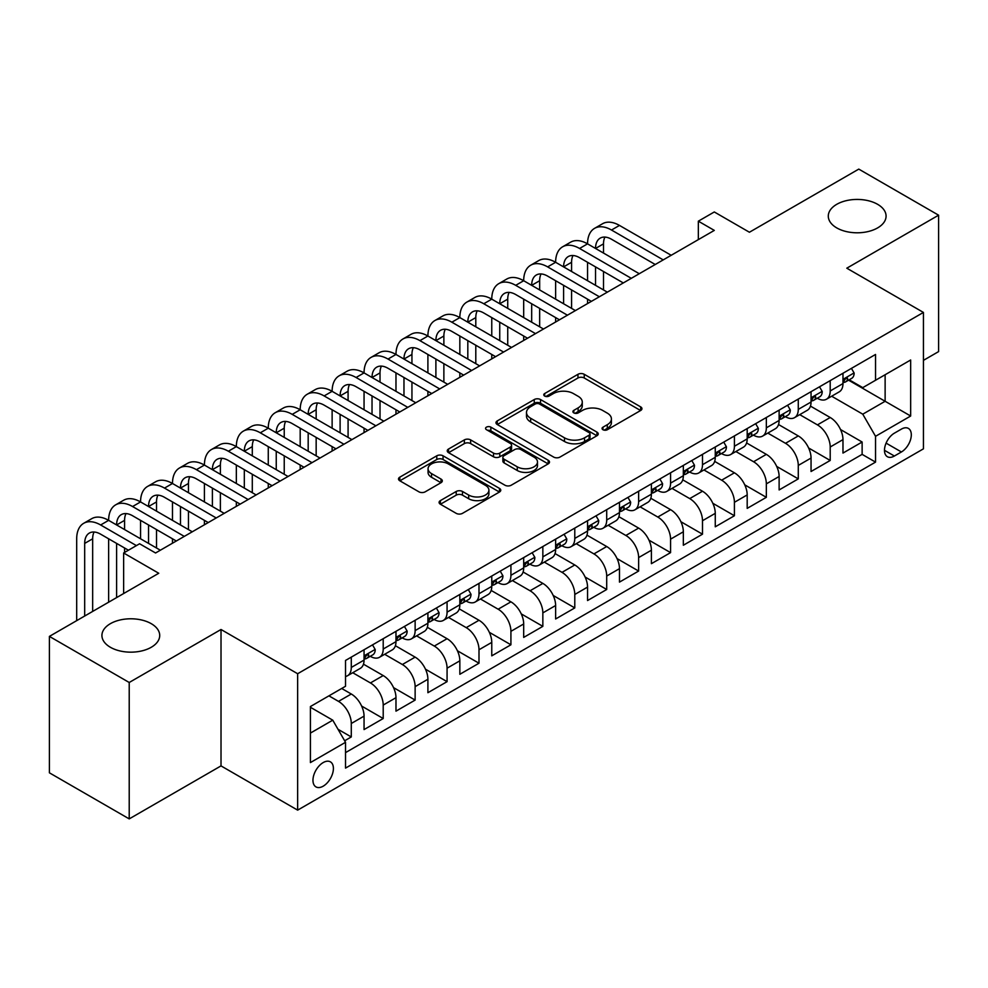 <?xml version="1.0" encoding="UTF-8"?>
<svg xmlns="http://www.w3.org/2000/svg" width="988" height="988" viewBox="0 0 988 988"><rect width="100%" height="100%" fill="white"/><g stroke="black" fill="none" stroke-linecap="round" stroke-linejoin="round"><path stroke-width="1.48" d="M602.964 429.718A3.1 1.791 0 0 0 607.348 429.718L640.656 410.489A4.434 2.556 0 0 0 641.953 408.686A4.434 2.556 0 0 0 640.656 406.871L584.241 374.304A4.434 2.556 0 0 0 577.968 374.304L544.672 393.533A3.1 1.791 0 0 0 543.771 394.792A3.1 1.791 0 0 0 544.672 396.065A3.1 1.791 0 0 0 549.056 396.065L553.366 393.582A14.178 8.188 0 0 1 573.423 393.582L578.128 396.287A14.178 8.188 0 0 1 582.278 402.079A14.178 8.188 0 0 1 578.128 407.871L573.818 410.353A3.1 1.791 0 0 0 572.904 411.626A3.1 1.791 0 0 0 573.818 412.898A3.1 1.791 0 0 0 578.202 412.898L582.512 410.403A14.178 8.188 0 0 1 602.569 410.403L607.274 413.12A14.178 8.188 0 0 1 611.424 418.912A14.178 8.188 0 0 1 607.274 424.704L602.964 427.187A3.1 1.791 0 0 0 602.05 428.459A3.1 1.791 0 0 0 602.964 429.718L602.964 427.187M151.25 623.675A28.899 16.685 0 0 0 119.758 620.056A28.899 16.685 0 0 0 101.925 635.482A28.899 16.685 0 0 0 110.384 647.276A28.899 16.685 0 0 0 141.877 650.894A28.899 16.685 0 0 0 159.71 635.482A28.899 16.685 0 0 0 151.25 623.675M877.616 204.318A28.899 16.685 0 0 0 846.123 200.7A28.899 16.685 0 0 0 828.29 216.113A28.899 16.685 0 0 0 836.75 227.907A28.899 16.685 0 0 0 868.242 231.525A28.899 16.685 0 0 0 886.075 216.113A28.899 16.685 0 0 0 877.616 204.318M323.187 786.176A14.45 8.336 120 0 0 332.623 773.443A14.45 8.336 120 0 0 330.412 761.859A14.45 8.336 120 0 0 323.187 762.575A14.45 8.336 120 0 0 313.739 775.308A14.45 8.336 120 0 0 315.962 786.893A14.45 8.336 120 0 0 323.187 786.176M440.389 500.607A4.434 2.556 0 0 0 439.092 502.41A4.434 2.556 0 0 0 440.389 504.226L456.221 513.352A4.434 2.556 0 0 0 462.483 513.352L499.471 492.012A4.434 2.556 0 0 0 500.768 490.196A4.434 2.556 0 0 0 499.471 488.393L443.056 455.814A4.434 2.556 0 0 0 436.782 455.814L399.807 477.167A4.434 2.556 0 0 0 398.51 478.982A4.434 2.556 0 0 0 399.807 480.786L418.924 491.826A4.434 2.556 0 0 0 425.186 491.826L441.019 482.687A4.434 2.556 0 0 0 442.315 480.884A4.434 2.556 0 0 0 441.019 479.069L431.534 473.598A11.856 6.842 0 0 1 428.063 468.757A11.856 6.842 0 0 1 435.387 462.433A11.856 6.842 0 0 1 448.305 463.915L485.441 485.355A11.856 6.842 0 0 1 488.912 490.196A11.856 6.842 0 0 1 481.601 496.519A11.856 6.842 0 0 1 468.67 495.037L462.483 491.468A4.434 2.556 0 0 0 456.221 491.468L440.389 500.607L440.389 504.226M923.434 360.361L938.6 351.605L938.6 215.186L858.782 169.109L749.423 232.242L714.299 211.963L698.343 221.176L714.299 230.402L155.561 552.984L139.592 543.771L123.636 552.984L123.636 593.541M129.218 682.486L129.218 818.891L221.016 765.898L221.016 629.492L129.218 682.486L49.4 636.395L158.759 573.262L123.636 552.984M221.016 629.492L297.647 673.73L923.434 312.43L923.434 448.836L297.647 810.135L297.647 673.73M938.6 215.186L846.802 268.193L923.434 312.43M553.688 457.086A4.434 2.556 0 0 0 559.949 457.086L596.937 435.733A4.434 2.556 0 0 0 598.234 433.93A4.434 2.556 0 0 0 596.937 432.114L540.522 399.547A4.434 2.556 0 0 0 534.249 399.547L497.273 420.9A4.434 2.556 0 0 0 495.976 422.703A4.434 2.556 0 0 0 497.273 424.519L553.688 457.086M487.702 430.385A3.1 1.791 0 0 1 490.851 430.83L490.851 427.137L548.204 460.247A4.434 2.556 0 0 1 549.501 462.063A4.434 2.556 0 0 1 548.204 463.866L511.216 485.219A4.434 2.556 0 0 1 504.954 485.219L448.54 452.652L448.54 449.034A4.434 2.556 0 0 0 447.243 450.849A4.434 2.556 0 0 0 448.54 452.652M448.54 449.034L464.36 439.895A4.434 2.556 0 0 1 470.634 439.895L493.506 453.109A4.434 2.556 0 0 0 499.78 453.109L510.277 447.045A4.434 2.556 0 0 0 511.574 445.23A4.434 2.556 0 0 0 510.277 443.427L486.454 429.669A3.1 1.791 0 0 1 485.553 428.409A3.1 1.791 0 0 1 487.467 426.754A3.1 1.791 0 0 1 490.851 427.137M129.218 818.891L49.4 772.814L49.4 636.395M344.651 740.778L351.283 736.949L338.032 729.305M328.93 695.848L338.514 701.381A18.056 10.423 60 0 1 351.283 723.5L364.053 716.127L364.053 729.576L383.208 718.523L361.62 706.05M352.741 672.729L370.438 682.943A18.056 10.423 60 0 1 383.208 705.062L395.978 697.689L395.978 711.15L415.133 700.084L393.545 687.623M384.665 654.291L402.363 664.516A18.056 10.423 60 0 1 415.133 686.635L427.903 679.262L427.903 692.712L447.07 681.658L425.47 669.185M416.59 635.864L434.3 646.078A18.056 10.423 60 0 1 447.07 668.197L459.84 660.824L459.84 674.285L478.995 663.22L457.395 650.759M448.527 617.426L466.225 627.639A18.056 10.423 60 0 1 478.995 649.758L491.765 642.385L491.765 655.847L510.92 644.781L489.332 632.32M480.452 598.987L498.15 609.213A18.056 10.423 60 0 1 510.92 631.332L523.689 623.959L523.689 637.408L542.844 626.355L521.256 613.881M512.377 580.561L530.074 590.775A18.056 10.423 60 0 1 542.844 612.893L555.626 605.521L555.626 618.982L574.781 607.916L553.181 595.455M544.314 562.123L562.011 572.348A18.056 10.423 60 0 1 574.781 594.467L587.551 587.094L587.551 600.543L606.706 589.49L585.118 577.017M576.239 543.696L593.936 553.91A18.056 10.423 60 0 1 606.706 576.029L619.476 568.656L619.476 582.117L638.631 571.052L617.043 558.591M608.163 525.258L625.861 535.471A18.056 10.423 60 0 1 638.631 557.59L651.401 550.217L651.401 563.679L670.568 552.625L648.968 540.152M640.088 506.819L657.786 517.045A18.056 10.423 60 0 1 670.568 539.164L683.338 531.791L683.338 545.24L702.493 534.187L680.893 521.713M672.025 488.393L689.723 498.607A18.056 10.423 60 0 1 702.493 520.725L715.263 513.352L715.263 526.814L734.417 515.748L712.83 503.287M703.95 469.955L721.648 480.18A18.056 10.423 60 0 1 734.417 502.299L747.187 494.926L747.187 508.375L766.342 497.322L744.754 484.849M735.875 451.528L753.572 461.742A18.056 10.423 60 0 1 766.342 483.861L779.124 476.488L779.124 489.949L798.279 478.884L776.679 466.422M767.812 433.09L785.509 443.303A18.056 10.423 60 0 1 798.279 465.434L811.049 458.049L811.049 471.511L830.204 460.457L830.204 446.996A18.056 10.423 -120 0 0 817.434 424.877L799.737 414.651M808.616 447.984L830.204 460.457M364.053 716.127A18.056 10.423 -120 0 0 351.283 694.008L341.7 688.475M395.978 697.689A18.056 10.423 -120 0 0 383.208 675.57L363.461 664.171M427.903 679.262A18.056 10.423 -120 0 0 415.133 657.131L395.398 645.732M459.84 660.824A18.056 10.423 -120 0 0 447.07 638.705L427.322 627.306M491.765 642.385A18.056 10.423 -120 0 0 478.995 620.266L459.247 608.867M523.689 623.959A18.056 10.423 -120 0 0 510.92 601.84L491.172 590.441M555.626 605.521A18.056 10.423 -120 0 0 542.844 583.402L523.109 572.003M587.551 587.094A18.056 10.423 -120 0 0 574.781 564.975L555.034 553.564M619.476 568.656A18.056 10.423 -120 0 0 606.706 546.537L586.958 535.138M651.401 550.217A18.056 10.423 -120 0 0 638.631 528.098L618.883 516.699M683.338 531.791A18.056 10.423 -120 0 0 670.568 509.672L650.82 498.273M715.263 513.352A18.056 10.423 -120 0 0 702.493 491.234L682.745 479.835M747.187 494.926A18.056 10.423 -120 0 0 734.417 472.807L714.67 461.396M779.124 476.488A18.056 10.423 -120 0 0 766.342 454.369L746.607 442.97M811.049 458.049A18.056 10.423 -120 0 0 798.279 435.93L778.532 424.531M901.402 429.113L894.375 433.164A13.993 8.077 120 0 0 885.236 445.502A13.993 8.077 120 0 0 887.385 456.715A13.993 8.077 120 0 0 894.375 456.024L901.402 451.973A13.993 8.077 120 0 0 910.553 439.635A13.993 8.077 120 0 0 908.404 428.421A13.993 8.077 120 0 0 901.402 429.113M310.417 733.084L332.758 720.178L345.528 742.297L345.528 768.108L875.541 462.112L875.541 436.301L862.771 414.182L831.661 396.225M345.528 742.297L310.417 762.575L310.417 706.544L345.528 686.265L345.528 660.453L875.541 354.457L875.541 380.269L910.664 359.99L910.664 416.022L875.541 436.301M370.265 656.304L370.438 656.403A18.056 10.423 60 0 0 379.466 657.292L392.236 649.919A18.056 10.423 -120 0 0 395.978 641.657L395.978 631.332M402.202 637.865L402.363 637.964A18.056 10.423 60 0 0 411.391 638.865L424.173 631.493A18.056 10.423 -120 0 0 427.903 623.218L427.903 612.893M434.127 619.439L434.3 619.538A18.056 10.423 60 0 0 443.328 620.427L456.098 613.054A18.056 10.423 -120 0 0 459.84 604.779L459.84 594.467M466.052 601L466.225 601.099A18.056 10.423 60 0 0 475.253 601.988L488.023 594.615A18.056 10.423 -120 0 0 491.765 586.353L491.765 576.029M497.989 582.574L498.15 582.661A18.056 10.423 60 0 0 507.177 583.562L519.947 576.189A18.056 10.423 -120 0 0 523.689 567.915L523.689 557.59M529.914 564.136L530.074 564.234A18.056 10.423 60 0 0 539.115 565.124L551.884 557.751A18.056 10.423 -120 0 0 555.626 549.489L555.626 539.164M561.839 545.697L562.011 545.796A18.056 10.423 60 0 0 571.039 546.697L583.809 539.325A18.056 10.423 -120 0 0 587.551 531.05L587.551 520.725M593.763 527.271L593.936 527.37A18.056 10.423 60 0 0 602.964 528.259L615.734 520.886A18.056 10.423 -120 0 0 619.476 512.611L619.476 502.299M625.7 508.832L625.861 508.931A18.056 10.423 60 0 0 634.889 509.82L647.671 502.447A18.056 10.423 -120 0 0 651.401 494.185L651.401 483.861M657.625 490.406L657.786 490.493A18.056 10.423 60 0 0 666.826 491.394L679.596 484.021A18.056 10.423 -120 0 0 683.338 475.747L683.338 465.422M689.55 471.968L689.723 472.066A18.056 10.423 60 0 0 698.751 472.956L711.521 465.583A18.056 10.423 -120 0 0 715.263 457.321L715.263 446.996M721.475 453.529L721.648 453.628A18.056 10.423 60 0 0 730.675 454.529L743.445 447.156A18.056 10.423 -120 0 0 747.187 438.882L747.187 428.557M753.412 435.103L753.572 435.202A18.056 10.423 60 0 0 762.613 436.091L775.382 428.718A18.056 10.423 -120 0 0 779.124 420.456L779.124 410.131M785.337 416.664L785.509 416.763A18.056 10.423 60 0 0 794.537 417.652L807.307 410.279A18.056 10.423 -120 0 0 811.049 402.017L811.049 391.693M345.528 752.621L862.129 454.369L862.129 442.019L842.974 453.072L842.974 439.623A18.056 10.423 -120 0 0 830.204 417.504L810.456 406.105M817.261 398.238L817.434 398.325A18.056 10.423 -120 0 0 826.462 399.226A18.056 10.423 -120 0 0 830.204 390.952L830.204 380.627M826.462 399.226L839.232 391.853A18.056 10.423 -120 0 0 842.974 383.579L842.974 373.254M351.283 657.131L351.283 667.456A18.056 10.423 60 0 1 347.541 675.73A18.056 10.423 60 0 1 345.528 676.459M347.541 675.73L360.311 668.357A18.056 10.423 -120 0 0 364.053 660.083L364.053 649.758M383.208 638.705L383.208 649.03A18.056 10.423 60 0 1 379.466 657.292M415.133 620.266L415.133 630.591A18.056 10.423 60 0 1 411.391 638.865M447.07 601.84L447.07 612.165A18.056 10.423 60 0 1 443.328 620.427M478.995 583.402L478.995 593.726A18.056 10.423 60 0 1 475.253 601.988M510.92 564.963L510.92 575.288A18.056 10.423 60 0 1 507.177 583.562M542.844 546.537L542.844 556.861A18.056 10.423 60 0 1 539.115 565.124M574.781 528.098L574.781 538.423A18.056 10.423 60 0 1 571.039 546.697M606.706 509.672L606.706 519.997A18.056 10.423 60 0 1 602.964 528.259M638.631 491.234L638.631 501.558A18.056 10.423 60 0 1 634.889 509.82M670.568 472.795L670.568 483.12A18.056 10.423 60 0 1 666.826 491.394M702.493 454.369L702.493 464.693A18.056 10.423 60 0 1 698.751 472.956M734.417 435.93L734.417 446.255A18.056 10.423 60 0 1 730.675 454.529M766.342 417.504L766.342 427.829A18.056 10.423 60 0 1 762.613 436.091M798.279 399.066L798.279 409.39A18.056 10.423 60 0 1 794.537 417.652M798.279 465.434L798.279 478.884M766.342 483.861L766.342 497.322M734.417 502.299L734.417 515.748M702.493 520.725L702.493 534.187M670.568 539.164L670.568 552.625M638.631 557.59L638.631 571.052M606.706 576.029L606.706 589.49M574.781 594.467L574.781 607.916M542.844 612.893L542.844 626.355M510.92 631.332L510.92 644.781M478.995 649.758L478.995 663.22M447.07 668.197L447.07 681.658M415.133 686.635L415.133 700.084M383.208 705.062L383.208 718.523M351.283 723.5L351.283 736.949M332.758 720.178L310.417 707.272M862.771 414.182L885.125 401.276L885.125 374.736L910.664 359.99M848.556 380.17L910.664 416.022M849.198 379.8L862.771 387.642L875.541 380.269M221.016 765.898L297.647 810.135M698.343 221.176L698.343 239.615M840.541 429.545L862.129 442.019M862.129 454.369L875.541 462.112M604.199 430.163L607.274 428.384A14.178 8.188 0 0 0 611.424 422.592L611.424 418.912M582.278 402.079L582.278 405.772A14.178 8.188 0 0 1 578.128 411.564L575.053 413.33M640.595 410.526L584.241 377.996A4.434 2.556 0 0 0 577.968 377.996L545.907 396.497M596.876 435.77L540.522 403.24A4.434 2.556 0 0 0 534.249 403.24L497.335 424.556M589.095 435.189A3.1 1.791 0 0 0 590.009 433.93A3.1 1.791 0 0 0 589.095 432.658L539.584 404.067A3.1 1.791 0 0 0 535.187 404.067L530.655 406.698A14.178 8.188 0 0 0 526.493 412.49A14.178 8.188 0 0 0 530.655 418.27L564.494 437.82A14.178 8.188 0 0 0 584.55 437.82L589.095 435.189L589.095 438.882A3.1 1.791 0 0 0 590.009 437.61L590.009 433.93M526.493 412.49L526.493 416.17A14.178 8.188 0 0 0 530.655 421.962L530.655 418.27M589.095 438.882L584.55 441.5A14.178 8.188 0 0 1 564.494 441.5L530.655 421.962M448.601 452.689L464.36 443.587L464.36 439.895M511.574 445.23L511.574 448.923A4.434 2.556 0 0 1 510.277 450.726L499.78 456.789A4.434 2.556 0 0 1 493.506 456.789L470.634 443.587A4.434 2.556 0 0 0 464.36 443.587M490.851 430.83L548.142 463.903M517.255 466.818A11.856 6.842 0 0 0 530.173 468.3A11.856 6.842 0 0 0 537.484 461.976A11.856 6.842 0 0 0 534.014 457.135L520.935 449.577A4.434 2.556 0 0 0 514.662 449.577L504.164 455.641A4.434 2.556 0 0 0 502.867 457.444A4.434 2.556 0 0 0 504.164 459.259L517.255 466.818L517.255 470.498A11.856 6.842 0 0 0 530.173 471.98A11.856 6.842 0 0 0 537.484 465.657L537.484 461.976M502.867 457.444L502.867 461.137A4.434 2.556 0 0 0 504.164 462.94L504.164 459.259M517.255 470.498L504.164 462.94M488.912 490.196L488.912 493.889A11.856 6.842 0 0 1 481.601 500.212A11.856 6.842 0 0 1 468.67 498.73L462.483 495.149A4.434 2.556 0 0 0 456.221 495.149L440.45 504.251M428.063 468.757L428.063 472.449A11.856 6.842 0 0 0 431.534 477.278L431.534 473.598M440.957 482.724L431.534 477.278M499.409 492.036L443.056 459.506A4.434 2.556 0 0 0 436.782 459.506L399.868 480.823M851.434 368.376L854.151 373.069A11.967 6.904 60 0 1 851.668 378.367L845.605 381.874A11.967 6.904 -120 0 0 847.692 379.12L847.432 378.058M76.694 620.637L76.694 538.793A33.864 19.55 60 0 1 83.708 523.294L91.699 518.688A33.864 19.55 60 0 1 108.631 520.355A33.864 19.55 60 0 1 115.645 504.856L123.624 500.249A33.864 19.55 60 0 1 140.555 501.929A33.864 19.55 60 0 1 147.57 486.429L155.548 481.811A33.864 19.55 60 0 1 172.48 483.49A33.864 19.55 60 0 1 179.495 467.991L187.473 463.384A33.864 19.55 60 0 1 204.417 465.064A33.864 19.55 60 0 1 211.42 449.552L219.41 444.946A33.864 19.55 60 0 1 236.342 446.625A33.864 19.55 60 0 1 243.357 431.126L251.335 426.52A33.864 19.55 60 0 1 268.267 428.187A33.864 19.55 60 0 1 275.282 412.688L283.26 408.081A33.864 19.55 60 0 1 300.191 409.761A33.864 19.55 60 0 1 307.206 394.261L315.197 389.643A33.864 19.55 60 0 1 332.129 391.322A33.864 19.55 60 0 1 339.143 375.823L347.121 371.216A33.864 19.55 60 0 1 364.053 372.896A33.864 19.55 60 0 1 371.068 357.384L379.046 352.778A33.864 19.55 60 0 1 395.978 354.457A33.864 19.55 60 0 1 402.993 338.958L410.971 334.352A33.864 19.55 60 0 1 427.903 336.019A33.864 19.55 60 0 1 434.918 320.52L442.908 315.913A33.864 19.55 60 0 1 459.84 317.593A33.864 19.55 60 0 1 466.855 302.093L474.833 297.474A33.864 19.55 60 0 1 491.765 299.154A33.864 19.55 60 0 1 498.779 283.655L506.758 279.048A33.864 19.55 60 0 1 523.689 280.728A33.864 19.55 60 0 1 530.704 265.216L538.695 260.61A33.864 19.55 60 0 1 555.626 262.289A33.864 19.55 60 0 1 562.641 246.79L570.619 242.184A33.864 19.55 60 0 1 587.551 243.851A33.864 19.55 60 0 1 594.566 228.352L602.544 223.745A33.864 19.55 60 0 1 619.476 225.425L671.198 255.287M594.566 228.352A33.864 19.55 60 0 1 611.498 230.031L663.22 259.893M843.369 382.43L843.419 382.43A11.967 6.904 -120 0 0 845.605 381.874M846.148 378.219L847.692 379.12C846.938 377.317 845.654 378.046 843.863 381.331A11.967 6.904 60 0 1 842.974 383.035M655.242 264.5L611.498 239.244A22.576 13.029 -120 0 0 600.21 238.133A22.576 13.029 -120 0 0 595.529 248.47L603.52 243.851L603.52 253.076M604.928 237.083A22.576 13.029 -120 0 0 603.52 243.851M595.529 266.896L595.529 285.334M603.52 271.502L603.52 289.941M587.551 303.575L587.551 299.154M587.551 280.728L587.551 262.289M819.509 386.802L822.226 391.507A11.967 6.904 60 0 1 819.744 396.806L813.68 400.301A11.967 6.904 -120 0 0 815.755 397.546L815.508 396.484M562.641 246.79A33.864 19.55 60 0 1 579.573 248.47L587.551 243.851L639.273 273.713M579.573 248.47L631.295 278.332M811.444 400.869L811.494 400.869A11.967 6.904 -120 0 0 813.68 400.301M814.211 396.657L815.755 397.546C815.014 395.743 813.729 396.484 811.926 399.757A11.967 6.904 60 0 1 811.049 401.461M623.305 282.939L579.573 257.683A22.576 13.029 -120 0 0 568.285 256.559A22.576 13.029 -120 0 0 563.605 266.896L571.583 262.289L571.583 271.502M573.003 255.522A22.576 13.029 -120 0 0 571.583 262.289M563.605 285.334L563.605 303.761M571.583 289.941L571.583 308.38M555.626 322.014L555.626 317.593M555.626 299.154L555.626 280.728M787.584 405.241L790.289 409.946A11.967 6.904 60 0 1 787.819 415.232L781.755 418.739A11.967 6.904 -120 0 0 783.83 415.985L783.583 414.923M530.704 265.216A33.864 19.55 60 0 1 547.636 266.896L555.626 262.289L607.348 292.152M547.636 266.896L599.358 296.758M779.52 419.295L779.569 419.295A11.967 6.904 -120 0 0 781.755 418.739M782.286 415.096L783.83 415.985C783.076 414.182 781.804 414.923 780.001 418.196A11.967 6.904 60 0 1 779.124 419.9M591.38 301.365L547.636 276.109A22.576 13.029 -120 0 0 536.348 274.997A22.576 13.029 -120 0 0 531.68 285.334L539.658 280.728L539.658 289.941M541.066 273.96A22.576 13.029 -120 0 0 539.658 280.728M531.68 303.761L531.68 322.199M539.658 308.38L539.658 326.806M523.689 340.452L523.689 336.019M523.689 317.593L523.689 299.154M755.647 423.679L758.364 428.372A11.967 6.904 60 0 1 755.882 433.67L749.818 437.178A11.967 6.904 -120 0 0 751.905 434.411L751.658 433.349M498.779 283.655A33.864 19.55 60 0 1 515.711 285.334L523.689 280.728L575.411 310.59M515.711 285.334L567.433 315.197M747.595 437.733L747.632 437.733A11.967 6.904 -120 0 0 749.818 437.178M750.361 433.522L751.905 434.411C751.152 432.608 749.88 433.349 748.077 436.622A11.967 6.904 60 0 1 747.187 438.326M559.455 319.803L515.711 294.548A22.576 13.029 -120 0 0 504.423 293.436A22.576 13.029 -120 0 0 499.743 303.761L507.733 299.154L507.733 308.38M509.141 292.386A22.576 13.029 -120 0 0 507.733 299.154M499.743 322.199L499.743 340.638M507.733 326.806L507.733 345.244M491.765 358.879L491.765 354.457M491.765 336.019L491.765 317.593M723.722 442.105L726.439 446.811A11.967 6.904 60 0 1 723.957 452.109L717.893 455.604A11.967 6.904 -120 0 0 719.98 452.85L719.721 451.788M466.855 302.093A33.864 19.55 60 0 1 483.787 303.761L491.765 299.154L543.486 329.016M483.787 303.761L535.508 333.623M715.658 456.172L715.707 456.172A11.967 6.904 -120 0 0 717.893 455.604M718.437 451.961L719.98 452.85C719.227 451.047 717.943 451.788 716.139 455.06A11.967 6.904 60 0 1 715.263 456.765M527.53 338.229L483.787 312.986A22.576 13.029 -120 0 0 472.499 311.862A22.576 13.029 -120 0 0 467.818 322.199L475.796 317.593L475.796 326.806M477.216 310.825A22.576 13.029 -120 0 0 475.796 317.593M467.818 340.638L467.818 359.064M475.796 345.244L475.796 363.67M459.84 377.317L459.84 372.896M459.84 354.457L459.84 336.019M691.798 460.544L694.502 465.237A11.967 6.904 60 0 1 692.032 470.535L685.968 474.042A11.967 6.904 -120 0 0 688.043 471.288L687.796 470.226M434.918 320.52A33.864 19.55 60 0 1 451.849 322.199L459.84 317.593L511.562 347.455M451.849 322.199L503.584 352.061M683.733 474.598L683.782 474.598A11.967 6.904 -120 0 0 685.968 474.042M686.499 470.387L688.043 471.288C687.29 469.485 686.018 470.214 684.215 473.499A11.967 6.904 60 0 1 683.338 475.203M495.593 356.668L451.849 331.412A22.576 13.029 -120 0 0 440.562 330.301A22.576 13.029 -120 0 0 435.893 340.638L443.871 336.019L443.871 345.244M445.292 329.251A22.576 13.029 -120 0 0 443.871 336.019M435.893 359.064L435.893 377.502M443.871 363.67L443.871 382.109M427.903 395.743L427.903 391.322M427.903 372.896L427.903 354.457M659.873 478.97L662.578 483.675A11.967 6.904 60 0 1 660.108 488.974L654.031 492.469A11.967 6.904 -120 0 0 656.118 489.715L655.871 488.652M402.993 338.958A33.864 19.55 60 0 1 419.925 340.638L427.903 336.019L479.637 365.881M419.925 340.638L471.647 370.5M651.808 493.037L651.858 493.037A11.967 6.904 -120 0 0 654.031 492.469M654.575 488.825L656.118 489.715C655.365 487.911 654.093 488.652 652.29 491.925A11.967 6.904 60 0 1 651.401 493.63M463.668 375.107L419.925 349.851A22.576 13.029 -120 0 0 408.637 348.727A22.576 13.029 -120 0 0 403.969 359.064L411.947 354.457L411.947 363.67M413.355 347.69A22.576 13.029 -120 0 0 411.947 354.457M403.969 377.502L403.969 395.929M411.947 382.109L411.947 400.535M395.978 414.182L395.978 409.761M395.978 391.322L395.978 372.896M627.936 497.409L630.653 502.114A11.967 6.904 60 0 1 628.17 507.4L622.107 510.907A11.967 6.904 -120 0 0 624.194 508.153L623.934 507.091M371.068 357.384A33.864 19.55 60 0 1 388 359.064L395.978 354.457L447.7 384.32M388 359.064L439.722 388.926M619.871 511.463L619.921 511.463A11.967 6.904 -120 0 0 622.107 510.907M622.65 507.264L624.194 508.153C623.44 506.35 622.156 507.079 620.365 510.364A11.967 6.904 60 0 1 619.476 512.068M431.744 393.533L388 368.277A22.576 13.029 -120 0 0 376.712 367.166A22.576 13.029 -120 0 0 372.031 377.502L380.022 372.896L380.022 382.109M381.43 366.128A22.576 13.029 -120 0 0 380.022 372.896M372.031 395.929L372.031 414.367M380.022 400.535L380.022 418.974M364.053 432.621L364.053 428.187M364.053 409.761L364.053 391.322M596.011 515.847L598.728 520.54A11.967 6.904 60 0 1 596.246 525.838L590.182 529.346A11.967 6.904 -120 0 0 592.269 526.579L592.01 525.517M339.143 375.823A33.864 19.55 60 0 1 356.075 377.502L364.053 372.896L415.775 402.758M356.075 377.502L407.797 407.365M587.946 529.901L587.996 529.901A11.967 6.904 -120 0 0 590.182 529.346M590.713 525.69L592.269 526.579C591.516 524.776 590.231 525.517 588.428 528.79A11.967 6.904 60 0 1 587.551 530.494M399.807 411.971L356.075 386.716A22.576 13.029 -120 0 0 344.787 385.604A22.576 13.029 -120 0 0 340.107 395.929L348.085 391.322L348.085 400.535M349.505 384.554A22.576 13.029 -120 0 0 348.085 391.322M340.107 414.367L340.107 432.806M348.085 418.974L348.085 437.412M332.129 451.047L332.129 446.625M332.129 428.187L332.129 409.761M564.086 534.273L566.791 538.979A11.967 6.904 60 0 1 564.321 544.277L558.257 547.772A11.967 6.904 -120 0 0 560.332 545.018L560.085 543.956M307.206 394.261A33.864 19.55 60 0 1 324.138 395.929L332.129 391.322L383.85 421.184M324.138 395.929L375.86 425.791M556.022 548.34L556.071 548.328A11.967 6.904 -120 0 0 558.257 547.772M558.788 544.129L560.332 545.018C559.579 543.215 558.306 543.956 556.503 547.229A11.967 6.904 60 0 1 555.626 548.933M367.882 430.398L324.138 405.154A22.576 13.029 -120 0 0 312.85 404.03A22.576 13.029 -120 0 0 308.182 414.367L316.16 409.761L316.16 418.974M317.568 402.993A22.576 13.029 -120 0 0 316.16 409.761M308.182 432.806L308.182 451.232M316.16 437.412L316.16 455.839M300.191 469.485L300.191 465.064M300.191 446.625L300.191 428.187M532.149 552.712L534.866 557.405A11.967 6.904 60 0 1 532.384 562.703L526.32 566.21A11.967 6.904 -120 0 0 528.407 563.456L528.16 562.394M275.282 412.688A33.864 19.55 60 0 1 292.213 414.367L300.191 409.761L351.913 439.623M292.213 414.367L343.935 444.23M524.097 566.766L524.146 566.766A11.967 6.904 -120 0 0 526.32 566.21M526.863 562.555L528.407 563.456C527.654 561.653 526.382 562.382 524.579 565.667A11.967 6.904 60 0 1 523.689 567.371M335.957 448.836L292.213 423.58A22.576 13.029 -120 0 0 280.925 422.469A22.576 13.029 -120 0 0 276.245 432.806L284.235 428.187L284.235 437.412M285.643 421.419A22.576 13.029 -120 0 0 284.235 428.187M276.245 451.232L276.245 469.671M284.235 455.839L284.235 474.277M268.267 487.911L268.267 483.49M268.267 465.064L268.267 446.625M500.224 571.138L502.941 575.843A11.967 6.904 60 0 1 500.459 581.142L494.395 584.637A11.967 6.904 -120 0 0 496.482 581.883L496.223 580.821M243.357 431.126A33.864 19.55 60 0 1 260.289 432.806L268.267 428.187L319.989 458.049M260.289 432.806L312.01 462.668M492.16 585.205L492.209 585.205A11.967 6.904 -120 0 0 494.395 584.637M494.939 580.993L496.482 581.883C495.729 580.08 494.445 580.821 492.642 584.093A11.967 6.904 60 0 1 491.765 585.798M304.032 467.275L260.289 442.019A22.576 13.029 -120 0 0 249.001 440.895A22.576 13.029 -120 0 0 244.32 451.232L252.298 446.625L252.298 455.839M253.718 439.858A22.576 13.029 -120 0 0 252.298 446.625M244.32 469.671L244.32 488.097M252.298 474.277L252.298 492.703M236.342 506.35L236.342 501.929M236.342 483.49L236.342 465.064M468.3 589.577L471.004 594.282A11.967 6.904 60 0 1 468.534 599.568L462.47 603.075A11.967 6.904 -120 0 0 464.545 600.321L464.298 599.259M211.42 449.552A33.864 19.55 60 0 1 228.352 451.232L236.342 446.625L288.064 476.488M228.352 451.232L280.086 481.094M460.235 603.631L460.285 603.631A11.967 6.904 -120 0 0 462.47 603.075M463.002 599.432L464.545 600.321C463.792 598.518 462.52 599.247 460.717 602.532A11.967 6.904 60 0 1 459.84 604.236M272.095 485.701L228.352 460.445A22.576 13.029 -120 0 0 217.064 459.334A22.576 13.029 -120 0 0 212.395 469.671L220.373 465.064L220.373 474.277M221.794 458.296A22.576 13.029 -120 0 0 220.373 465.064M212.395 488.097L212.395 506.535M220.373 492.703L220.373 511.142M204.417 524.789L204.417 520.355M204.417 501.929L204.417 483.49M436.375 608.015L439.08 612.708A11.967 6.904 60 0 1 436.61 618.006L430.533 621.501A11.967 6.904 -120 0 0 432.621 618.747L432.374 617.685M179.495 467.991A33.864 19.55 60 0 1 196.427 469.671L204.417 465.064L256.139 494.926M196.427 469.671L248.149 499.533M428.31 622.07L428.36 622.07A11.967 6.904 -120 0 0 430.533 621.501M431.077 617.858L432.621 618.747C431.867 616.944 430.595 617.685 428.792 620.958A11.967 6.904 60 0 1 427.903 622.662M240.17 504.139L196.427 478.884A22.576 13.029 -120 0 0 185.139 477.76A22.576 13.029 -120 0 0 180.471 488.097L188.449 483.49L188.449 492.703M189.857 476.722A22.576 13.029 -120 0 0 188.449 483.49M180.471 506.535L180.471 524.974M188.449 511.142L188.449 529.58M172.48 543.215L172.48 538.793M172.48 520.355L172.48 501.929M404.438 626.441L407.155 631.147A11.967 6.904 60 0 1 404.672 636.433L398.609 639.94A11.967 6.904 -120 0 0 400.696 637.186L400.436 636.124M147.57 486.429A33.864 19.55 60 0 1 164.502 488.097L172.48 483.49L224.202 513.352M164.502 488.097L216.224 517.959M396.386 640.496L396.423 640.496A11.967 6.904 -120 0 0 398.609 639.94M399.152 636.297L400.696 637.186C399.942 635.383 398.67 636.124 396.867 639.397A11.967 6.904 60 0 1 395.978 641.101M208.246 522.566L164.502 497.322A22.576 13.029 -120 0 0 153.214 496.198A22.576 13.029 -120 0 0 148.533 506.535L156.524 501.929L156.524 511.142M157.932 495.161A22.576 13.029 -120 0 0 156.524 501.929M148.533 524.974L148.533 543.4M156.524 529.58L156.524 548.007M140.555 538.793L140.555 520.355M372.513 644.88L375.23 649.573A11.967 6.904 60 0 1 372.748 654.871L366.684 658.379A11.967 6.904 -120 0 0 368.771 655.624L368.512 654.562M115.645 504.856A33.864 19.55 60 0 1 132.577 506.535L140.555 501.929L192.277 531.791M132.577 506.535L184.299 536.398M364.449 658.934L364.498 658.934A11.967 6.904 -120 0 0 366.684 658.379M367.227 654.723L368.771 655.624C368.018 653.821 366.733 654.55 364.93 657.835A11.967 6.904 60 0 1 364.053 659.527M176.309 541.004L132.577 515.748A22.576 13.029 -120 0 0 121.289 514.637A22.576 13.029 -120 0 0 116.609 524.974L124.587 520.355L124.587 529.58M126.007 513.587A22.576 13.029 -120 0 0 124.587 520.355M116.609 543.4L116.609 597.592M124.587 548.007L124.587 552.428M108.631 602.198L108.631 538.793M83.708 523.294A33.864 19.55 60 0 1 100.64 524.974L108.631 520.355L160.352 550.217M100.64 524.974L136.406 545.611M128.428 550.217L100.64 534.187A22.576 13.029 -120 0 0 89.352 533.063A22.576 13.029 -120 0 0 84.684 543.4L84.684 616.03M94.082 532.026A22.576 13.029 -120 0 0 92.662 538.793L92.662 611.424M338.514 701.381L351.283 694.008M370.438 682.943L383.208 675.57M402.363 664.516L415.133 657.131M434.3 646.078L447.07 638.705M466.225 627.639L478.995 620.266M498.15 609.213L510.92 601.84M530.074 590.775L542.844 583.402M562.011 572.348L574.781 564.975M593.936 553.91L606.706 546.537M625.861 535.471L638.631 528.098M657.786 517.045L670.568 509.672M689.723 498.607L702.493 491.234M721.648 480.18L734.417 472.807M753.572 461.742L766.342 454.369M785.509 443.303L798.279 435.93M817.434 424.877L830.204 417.504M830.204 390.952L842.974 383.579M351.283 667.456L364.053 660.083M383.208 649.03L395.978 641.657M415.133 630.591L427.903 623.218M447.07 612.165L459.84 604.779M478.995 593.726L491.765 586.353M510.92 575.288L523.689 567.915M542.844 556.861L555.626 549.489M574.781 538.423L587.551 531.05M606.706 519.997L619.476 512.611M638.631 501.558L651.401 494.185M670.568 483.12L683.338 475.747M702.493 464.693L715.263 457.321M734.417 446.255L747.187 438.882M766.342 427.829L779.124 420.456M798.279 409.39L811.049 402.017M830.204 446.996L842.974 439.623M886.088 443.13L901.402 451.973M884.482 450.318L894.375 456.024M607.274 428.384L607.274 424.704M573.818 412.898L573.818 410.353M578.128 411.564L578.128 407.871M544.672 396.065L544.672 393.533M577.968 377.996L577.968 374.304M584.241 377.996L584.241 374.304M640.656 410.489L640.656 406.871M497.273 424.519L497.273 420.9M534.249 403.24L534.249 399.547M540.522 403.24L540.522 399.547M596.937 435.733L596.937 432.114M564.494 441.5L564.494 437.82M584.55 441.5L584.55 437.82M470.634 443.587L470.634 439.895M493.506 456.789L493.506 453.109M499.78 456.789L499.78 453.109M510.277 450.726L510.277 447.045M548.204 463.866L548.204 460.247M456.221 495.149L456.221 491.468M462.483 495.149L462.483 491.468M468.67 498.73L468.67 495.037M441.019 482.687L441.019 479.069M399.807 480.786L399.807 477.167M436.782 459.506L436.782 455.814M443.056 459.506L443.056 455.814M499.471 492.012L499.471 488.393M854.064 372.933L842.974 379.343M619.476 225.425L611.498 230.031M822.14 391.372L811.049 397.781M790.215 409.81L779.124 416.207M758.29 428.236L747.187 434.646M726.353 446.675L715.263 453.072M694.428 465.101L683.338 471.511M662.503 483.54L651.401 489.949M630.579 501.978L619.476 508.375M598.642 520.404L587.551 526.814M566.717 538.843L555.626 545.24M534.792 557.269L523.689 563.679M502.855 575.708L491.765 582.117M470.93 594.146L459.84 600.543M439.005 612.572L427.903 618.982M407.081 631.011L395.978 637.408M375.144 649.437L364.053 655.847M92.662 538.793L84.684 543.4"/></g></svg>
